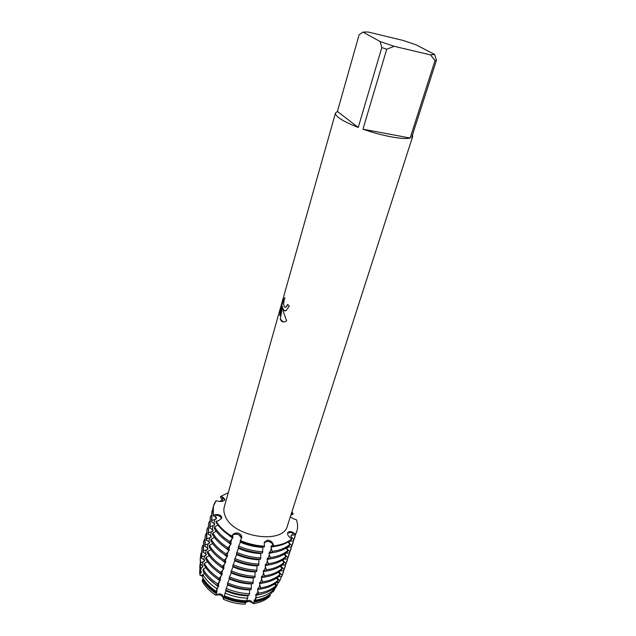 <?xml version="1.0" encoding="UTF-8"?>
<svg xmlns="http://www.w3.org/2000/svg" width="636" height="636" viewBox="0 0 636 636"><rect width="100%" height="100%" fill="white"/><g stroke="black" fill="none" stroke-linecap="round" stroke-linejoin="round"><path stroke-width="0.95" d="M222.759 501.16L220.477 497.113L220.66 496.446L222.807 497.726L224.683 500.015L222.807 497.726L220.66 496.446L228.276 492.733L220.66 496.446L222.934 497.257L224.969 499.395L224.476 500.254C223.085 501.359 221.153 501.701 218.689 501.295L216.121 500.739C213.036 504.849 212.146 509.587 213.442 514.953L216.24 514.627C218.864 514.437 220.644 515.152 221.59 516.758L221.741 517.974L218.784 520.574L216.137 521.313L215.938 521.997C219.197 527.451 224.309 532.348 231.273 536.689L233.174 534.312C234.907 532.841 236.99 532.61 239.406 533.628C241.267 534.717 242.03 536.116 241.68 537.833L240.042 541.204C248.016 544.567 256.141 546.451 264.417 546.865L264.306 542.198L267.47 540.163C269.95 540.29 271.755 541.419 272.884 543.549L273.917 545.863L272.733 544.019C271.437 542.325 269.545 541.443 267.064 541.379L264.179 542.723C266.794 540.648 269.648 541.085 272.733 544.019L273.917 545.863L273.703 546.547L271.397 545.76L270.968 547.119L272.16 551.404L271.731 552.764L269.441 551.953L269.012 553.296L270.197 557.589L269.767 558.933L267.494 558.098L267.072 559.442L268.249 563.727L267.82 565.062L265.562 564.204L265.148 565.531L266.309 569.816L265.888 571.144L263.646 570.269L263.232 571.589L264.393 575.866L263.972 577.186L261.746 576.288L261.332 577.599L262.485 581.876L262.064 583.18L259.854 582.266L259.448 583.562L260.585 587.839L260.172 589.135L257.978 588.197L257.572 589.485L258.574 593.197L257.779 594.803L256.117 594.088L255.712 595.375L256.372 597.665L255.092 600.273L254.265 599.939L254.177 602.101L253.367 603.683C250.783 601.314 248.255 600.925 245.774 602.515M239.056 534.86C236.679 533.787 234.668 533.763 233.038 534.789L231.472 535.997C224.508 531.656 219.396 526.759 216.137 521.313C219.396 526.759 224.508 531.656 231.472 535.997L233.038 534.789C237.371 533.429 240.209 534.574 241.545 538.215L239.056 534.86M287.575 533.509L287.559 533.524C288.792 532.372 290.62 532.245 293.053 533.127C290.636 532.245 288.808 532.372 287.575 533.509M273.703 546.547C281.223 545.585 287.122 543.271 291.399 539.614L291.614 538.946L289.491 537.102C287.854 535.576 287.273 534.121 287.742 532.737L288.013 532.308C289.237 531.227 290.978 531.338 293.22 532.666L295.573 534.192L293.053 533.127L295.573 534.192L295.358 534.86L291.272 535.17L290.835 536.498L293.792 539.614L293.355 540.942L289.293 541.244L288.863 542.572L291.813 545.672L291.375 546.984L287.456 547.254M296.328 519.652C297.839 523.746 298.014 527.642 296.829 531.346L295.573 534.192C297.998 529.74 298.252 524.891 296.328 519.652L293.975 519.048L290.262 516.973M221.288 517.998C220.374 516.345 218.649 515.383 216.113 515.104L213.442 514.953L216.113 515.104C219.174 515.51 220.962 516.718 221.471 518.714L221.288 517.998M202.669 576.224L200.014 575.254L199.855 566.589M199.577 571.947L200.014 575.254L202.733 575.318L200.014 575.254L200.117 573.322L200.992 573.076L201.35 571.804L200.237 571.112L200.404 567.98L202.622 567.24L202.979 565.961L200.594 564.53L200.706 562.598L204.267 561.357L204.633 560.07L201.445 558.177L201.811 556.882L205.921 555.435L206.287 554.139L203.099 552.231L203.464 550.919L207.59 549.472L207.956 548.168L204.76 546.237L205.126 544.917L209.268 543.47L209.642 542.15L206.438 540.202L206.803 538.875L210.961 537.428L211.335 536.1L208.123 534.129L208.489 532.793L212.663 531.338L213.036 529.995L209.816 528.007L210.19 526.664L214.38 525.201L214.753 523.857L211.526 521.846L211.907 520.487L216.105 519.032L216.486 517.672L213.251 515.637L213.41 506.161L216.121 500.739M283.728 310.312L282.67 307.911L283.322 311.72L286.637 320.846L285.27 321.633C283.402 322.309 281.931 321.895 280.858 320.401L280.269 319.192L282.44 306.186L279.76 315.639L280.222 311.044L283.521 299.365L285.015 297.672C283.394 301.623 283.266 304.779 284.626 307.148L285.787 307.172L286.717 306.306L287.583 304.39L289.3 306.059L286.128 310.622L283.728 310.312M363.005 32.086L380.145 41.555L381.807 47.557L358.243 127.446C349.116 123.901 342.542 120.594 338.543 117.541C336.19 115.688 335.164 114.178 335.482 113.025L337.406 111.467L359.109 34.773L363.005 32.086L367.934 31.975L402.898 40.386L416.063 44.806L434.611 54.458L430.532 54.895L435.024 60.515L410.156 138.044L362.957 129.18L386.728 49.234L394.161 46.309L430.532 54.895M412.51 134.8L412.716 136.343L287.416 525.821C283.449 544.893 232.879 537.285 225.224 516.05C223.808 512.767 223.506 509.675 224.317 506.773L335.482 113.025M291.423 513.379L293.085 513.562L291.304 513.737L293.085 513.562L292.878 514.214L290.787 515.335M291.884 511.932L293.085 513.562L291.884 511.932M287.631 304.437L286.772 306.314L285.135 307.331M285 297.704L283.577 299.373L280.222 311.044M286.184 310.622C284.364 311.306 283.211 310.4 282.726 307.911L282.67 307.911M280.277 311.052L279.824 315.432M282.44 306.186L280.325 319.192L283.41 321.951M245.146 604.2L245.146 604.2C237.721 604.001 230.47 602.364 223.395 599.295L223.395 599.295C230.47 602.364 237.721 604.001 245.146 604.2L246.132 600.782M245.798 602.046C248.525 599.398 251.053 599.947 253.367 603.683C251.053 599.947 248.525 599.398 245.798 602.046M275.587 583.307L275.412 583.864L276.986 585.462L275.34 588.228L273.949 588.356L273.544 589.604L274.18 590.192L273.17 591.893L272.343 591.687M223.467 599.04C222.703 595.423 220.128 594.143 215.747 595.193C220.708 592.625 223.276 593.937 223.443 599.136C223.276 593.937 220.708 592.625 215.747 595.193C209.586 591.146 205.094 586.511 202.28 581.288C205.094 586.511 209.586 591.146 215.747 595.193L217.043 591.52L216.367 591.512L216.868 588.721L218.768 585.613L217.425 585.653L217.735 583.92L220.501 579.666L218.744 579.714L219.126 578.402L221.869 574.992L222.25 573.68L220.493 573.696L220.883 572.376L223.634 568.974L224.015 567.654L222.258 567.638L222.648 566.31L225.406 562.908L225.796 561.58L224.039 561.54L224.429 560.197L227.187 556.802L227.577 555.459L225.828 555.395L226.217 554.043L228.984 550.649L229.381 549.297L227.632 549.202L228.022 547.842L230.796 544.456L231.194 543.088L229.445 542.969L229.842 541.602L232.625 538.215L233.022 536.84L231.273 536.689M264.632 546.181C256.356 545.76 248.223 543.875 240.249 540.52C248.223 543.875 256.356 545.76 264.632 546.181M291.614 538.946C287.345 542.595 281.446 544.901 273.917 545.863C281.446 544.901 287.345 542.595 291.614 538.946M269.505 596.544C265.546 600.201 260.164 602.578 253.367 603.683C260.164 602.578 265.546 600.201 269.505 596.544L270.443 594.93L270.062 594.294M410.156 138.044C403.622 139.92 381.799 135.905 362.957 129.18M394.161 46.309L380.145 41.555M412.716 136.343L411.643 137.495L436.439 60.333L435.024 60.515M436.439 60.333L434.611 54.458M386.728 49.234L381.807 47.557M358.243 127.446L337.406 111.467M217.981 525.034L214.578 526.878L214.197 528.238C217.433 533.707 222.513 538.62 229.445 542.969M216.208 531.259L212.837 533.079L212.464 534.431C215.676 539.924 220.732 544.853 227.632 549.202M214.435 537.436L211.112 539.233L210.739 540.576C213.927 546.093 218.959 551.038 225.828 555.395M212.686 543.573L209.403 545.346L209.029 546.682C212.193 552.223 217.202 557.176 224.039 561.54M210.945 549.663L207.702 551.42L207.336 552.74C210.476 558.305 215.453 563.273 222.258 567.638M209.212 555.713L206.016 557.446L205.651 558.766C208.767 564.347 213.72 569.323 220.493 573.696M207.503 561.715L204.339 563.432L203.973 564.736C207.074 570.341 211.995 575.334 218.744 579.714M205.794 567.678L203.186 569.101L203.051 570.977C206.064 576.478 210.85 581.368 217.425 585.653M204.482 573.362L202.805 574.316L202.59 577.345C205.476 582.663 210.071 587.386 216.367 591.512M203.305 578.609L202.431 579.483L202.28 581.288M226.09 590.232L224.317 595.765C231.552 598.889 238.961 600.567 246.553 600.789L247.666 598.19L247.841 595.288M227.807 584.468L225.708 590.073C233.261 593.324 240.988 595.073 248.891 595.32L249.582 593.714L249.614 589.58M229.596 578.45L227.259 584.238C235.018 587.569 242.952 589.373 251.061 589.644L251.482 583.602M231.393 572.4L229.047 578.219C236.831 581.558 244.796 583.371 252.929 583.665L253.359 577.575M233.213 566.294L230.852 572.162C238.667 575.5 246.649 577.329 254.813 577.639L255.243 571.502M235.042 560.149L232.665 566.064C240.503 569.403 248.525 571.239 256.705 571.573L257.151 565.388M236.878 553.956L234.485 559.918C242.364 563.258 250.409 565.11 258.614 565.46L259.067 559.235M238.739 547.723L236.33 553.725C244.232 557.072 252.301 558.933 260.537 559.306L260.824 553.606M240.607 541.443L238.182 547.493C246.116 550.84 254.217 552.716 262.469 553.105L262.946 546.777M238.516 548.447C245.806 551.547 253.239 553.264 260.816 553.606L260.999 553.026M255.092 600.273C262.024 599.152 267.518 596.735 271.556 593.03L273.146 590.327L272.439 589.333M257.779 594.803C264.997 593.666 270.697 591.178 274.887 587.362L275.865 585.692L274.641 583.967M260.172 589.135C267.573 587.99 273.408 585.478 277.686 581.598L278.107 580.318L276.525 578.1M262.064 583.18C269.481 582.059 275.332 579.579 279.601 575.731L280.023 574.435L278.417 572.185M263.972 577.186C271.405 576.089 277.256 573.632 281.533 569.816L281.963 568.512L280.325 566.231M265.888 571.144C273.337 570.071 279.204 567.646 283.481 563.862L283.91 562.55L282.249 560.237M267.82 565.062C275.293 564.013 281.16 561.62 285.437 557.859L285.866 556.548L284.189 554.195M269.767 558.933C277.256 557.915 283.131 555.546 287.408 551.825L287.846 550.498L286.136 548.113M271.731 552.764C279.228 551.77 285.119 549.432 289.396 545.744L289.833 544.408L288.1 541.991M287.297 547.365L286.9 548.59L289.841 551.682L289.412 552.986L285.644 553.225L284.952 554.576L287.877 557.645L287.456 558.949L283.839 559.163M283.338 559.513L283.012 560.515L285.938 563.576L285.516 564.863L282.026 565.054M281.382 565.531L281.096 566.414L284.006 569.458L283.584 570.738L280.222 570.913M279.435 571.494L279.188 572.273L282.09 575.302L281.669 576.574L278.425 576.733M277.511 577.424L277.288 578.084L279.808 580.7L278.791 582.417L276.628 582.512M285.31 553.463L284.952 554.576M224.429 595.813L223.395 599.295M295.358 534.86L296.829 531.346M213.41 506.161L213.251 515.637M262.755 547.397C255.147 547.032 247.69 545.306 240.376 542.206M275.976 546.221L270.968 547.119M232.625 538.207L222.56 530.09M291.534 535.13L290.835 536.498M216.105 519.032L215.715 517.14M262.899 551.746C254.639 551.348 246.53 549.472 238.587 546.117M289.833 544.408C285.556 548.089 279.665 550.418 272.16 551.404M229.842 541.602C222.902 537.253 217.814 532.348 214.578 526.878M295.645 534.32L293.792 539.614M211.907 520.487L211.899 511.646L212.758 509.293M219.746 501.454L222.449 499.888M293.355 540.942L295.056 536.752M211.899 511.646L211.526 521.846M273.464 552.517L269.012 553.296M230.796 544.456L221.169 536.728M289.555 541.204L288.863 542.572M214.38 525.201L213.998 523.333M260.959 557.955C252.723 557.581 244.645 555.713 236.727 552.366M287.846 550.498C283.569 554.21 277.686 556.572 270.197 557.589M228.022 547.842C221.121 543.494 216.057 538.573 212.837 533.079M293.665 540.369L291.813 545.672M210.19 526.664L210.206 517.768L211.057 515.422M291.375 546.984L293.077 542.786M210.206 517.768L209.816 528.007M258.9 559.775C251.339 559.449 243.93 557.74 236.672 554.648M270.952 558.766L267.072 559.442M228.984 550.649L219.794 543.327M287.583 547.238L286.9 548.59M212.663 531.338L212.289 529.486M259.035 564.124C250.823 563.766 242.769 561.914 234.891 558.567M285.866 556.548C281.589 560.292 275.722 562.685 268.249 563.727M226.217 554.043C219.34 549.687 214.308 544.75 211.112 539.233M291.701 546.372L289.841 551.682M208.489 532.793L208.529 523.841L209.371 521.52M289.412 552.986L291.113 548.781M208.529 523.841L208.123 534.129M256.992 565.889C249.455 565.587 242.07 563.886 234.843 560.801M268.44 564.975L265.148 565.531M227.187 556.802L218.458 549.886M210.961 537.428L210.603 535.599M257.119 570.238C248.93 569.904 240.909 568.067 233.062 564.72M283.91 562.55C279.633 566.334 273.766 568.751 266.309 569.816M224.429 560.197C217.584 555.832 212.575 550.887 209.403 545.346M289.754 552.342L287.877 557.645M206.803 538.875L206.867 529.875L207.694 527.57M287.456 558.949L289.157 554.727M206.867 529.875L206.438 540.202M255.1 571.971C247.587 571.677 240.225 569.991 233.03 566.907M265.928 571.144L263.232 571.589M225.406 562.908L217.138 556.413M283.632 559.306L283.012 560.515M209.268 543.47L208.918 541.665M255.227 576.319C247.062 576.001 239.064 574.173 231.242 570.834M281.963 568.512C277.686 572.328 271.826 574.777 264.393 575.866M222.648 566.31C215.835 561.938 210.85 556.977 207.702 551.42M287.814 558.265L285.938 563.576M205.126 544.917L205.213 535.87L206.032 533.572M285.516 564.863L287.226 560.634M205.213 535.87L204.76 546.237M253.223 577.997C245.727 577.734 238.397 576.057 231.226 572.972M263.916 577.162L261.332 577.599M223.634 568.974L215.843 562.9M281.653 565.332L281.096 566.414M207.59 549.472L207.249 547.691M253.343 582.345C245.202 582.051 237.236 580.239 229.445 576.9M280.023 574.435C275.754 578.283 269.903 580.755 262.485 581.876M220.883 572.376C214.094 568.004 209.141 563.027 206.016 557.446M285.89 564.148L284.006 569.458M203.464 550.919L203.568 541.824L204.379 539.543M283.584 570.738L285.294 566.501M203.568 541.824L203.099 552.231M251.355 583.991C243.882 583.737 236.576 582.075 229.429 578.999M261.96 583.133L259.448 583.562M221.869 574.992L214.578 569.355M279.681 571.319L279.188 572.273M205.921 555.435L205.595 553.67M251.466 588.34C243.35 588.062 235.415 586.257 227.648 582.926M278.107 580.318C273.83 584.19 267.995 586.694 260.585 587.839M219.126 578.402C212.368 574.022 207.439 569.037 204.339 563.432M283.974 569.991L282.09 575.302M201.811 556.882L201.938 547.731L202.733 545.465M281.669 576.574L283.386 572.328M201.938 547.731L201.445 558.177M249.503 589.938C242.054 589.707 234.771 588.046 227.656 584.977M260.013 589.063L257.572 589.485M220.12 580.97L213.346 575.771M277.725 577.265L277.288 578.084M204.267 561.357L203.941 559.608M249.582 593.714C241.585 593.46 233.762 591.687 226.122 588.395M275.865 585.692C271.636 589.548 265.872 592.044 258.574 593.197M217.735 583.92C211.08 579.595 206.239 574.658 203.186 569.101M281.438 576.59L279.808 580.7M200.706 562.598L200.237 559.124L200.96 553.113M200.213 558.313L200.594 564.53M247.666 595.845C240.233 595.63 232.975 593.984 225.891 590.908M261.364 594.111L255.712 595.375M218.387 586.909L208.218 578.068M275.778 583.172L275.412 583.864M202.622 567.24L202.312 565.507M247.666 598.19C239.923 597.951 232.363 596.242 224.977 593.054M273.146 590.327C269.036 594.088 263.439 596.536 256.372 597.665M216.868 588.721C210.444 584.524 205.754 579.722 202.805 574.316M278.29 582.433L276.986 585.462M200.404 567.98L200.237 559.124M199.95 564.442L200.237 571.112M245.774 602.626C238.285 602.411 230.979 600.758 223.84 597.673M270.443 594.93C266.452 598.603 261.03 600.988 254.177 602.101M216.017 593.475C209.808 589.405 205.277 584.738 202.431 579.483M275.094 588.236L274.18 590.192M200.117 573.322L199.68 570.015M245.838 601.712C238.428 601.505 231.194 599.875 224.134 596.807M268.225 595.59C264.441 598.436 259.655 600.305 253.867 601.211M216.661 592.8C210.5 588.785 206.016 584.166 203.21 578.959M274.188 588.316L273.544 589.604M200.992 573.076L200.682 571.367M222.274 499.634L222.934 497.257M232.466 536.752L233.174 534.312M215.572 517.052L216.24 514.627M272.113 545.966L272.884 543.549M292.433 535.035L293.22 532.666M201.477 567.582L200.451 571.231M203.115 561.699L202.089 565.38M204.768 555.785L203.735 559.481M206.43 549.822L205.388 553.551M208.099 543.82L207.058 547.572M209.793 537.77L208.735 541.554M211.486 531.68L210.429 535.488M213.195 525.551L212.13 529.39M214.92 519.381L213.847 523.237M271.381 548.296L270.157 552.167M269.418 554.481L268.201 558.321M267.478 560.618L266.269 564.434M265.546 566.716L264.345 570.5M263.63 572.766L262.445 576.526M261.73 578.776L260.545 582.504M259.838 584.738L258.669 588.443M257.962 590.661L256.801 594.342M256.101 596.544L254.949 600.201M291.685 537.325L291.256 538.636M290.763 540.147L290.445 541.117M289.706 543.383L289.515 543.963M288.768 546.276L288.482 547.151M287.742 549.401L287.528 550.061M286.78 552.358L286.526 553.145M285.795 555.379L285.556 556.11M284.809 558.408L284.578 559.092M283.855 561.318L283.592 562.113M282.845 564.402L282.654 565.007M281.931 567.209L281.645 568.083M280.905 570.365L280.738 570.874M280.023 573.068L279.713 574.006M278.973 576.28L278.838 576.701M278.123 578.879L277.797 579.889M276.239 584.651L275.07 588.244M217.56 587.807L216.479 591.496M219.293 581.876L218.204 585.589M221.034 575.898L219.945 579.635M222.791 569.872L221.694 573.64M224.564 563.806L223.459 567.598M226.352 557.7L225.231 561.516M228.141 551.547L227.02 555.395M229.954 545.346L228.825 549.226M231.774 539.105L230.637 543.009M199.791 567.773L199.95 564.585"/></g></svg>
